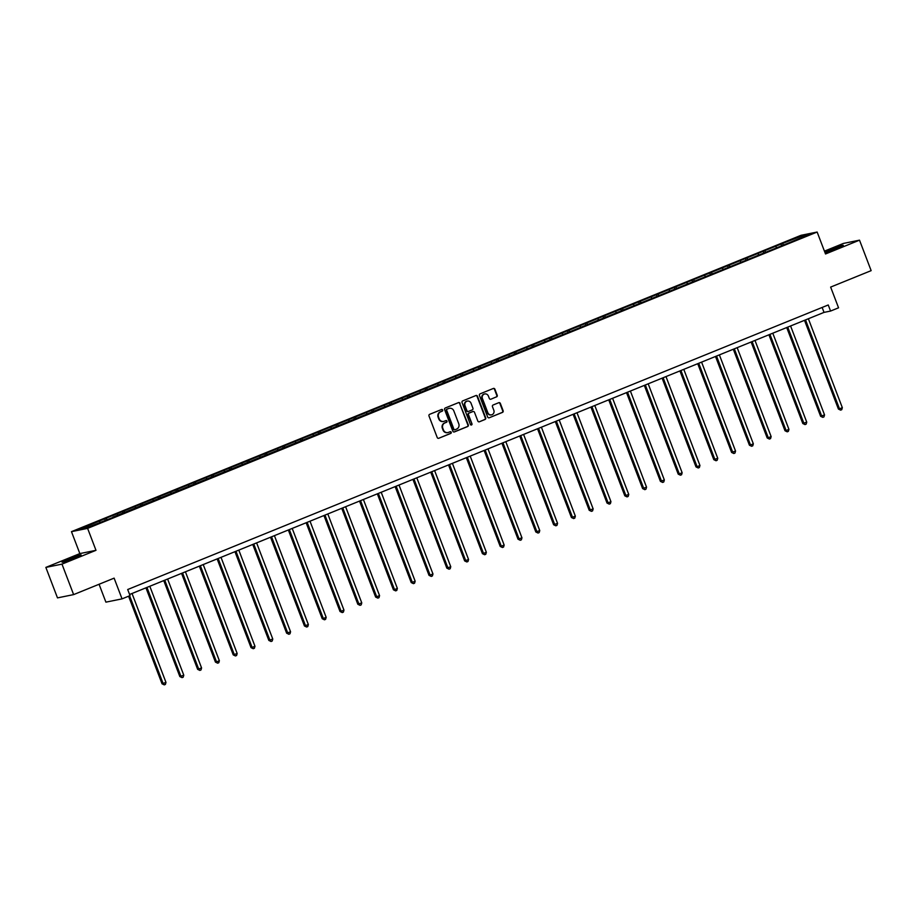<?xml version="1.0" encoding="UTF-8"?>
<svg xmlns="http://www.w3.org/2000/svg" width="917" height="917" viewBox="0 0 917 917"><rect width="100%" height="100%" fill="white"/><g stroke="black" fill="none" stroke-linecap="round" stroke-linejoin="round"><path stroke-width="1.38" d="M442.67 410.014A0.894 0.848 78.5 0 0 441.558 409.498L429.66 414.324A1.284 1.204 78.5 0 0 428.996 415.986L437.226 437.524A1.284 1.204 78.5 0 0 438.796 438.257L450.705 433.432A0.894 0.848 78.5 0 0 450.201 431.712A0.894 0.848 78.5 0 0 450.064 431.747L448.516 432.377A4.104 3.863 78.5 0 1 443.473 430.004L442.785 428.205A4.104 3.863 78.5 0 1 444.905 422.92L446.453 422.301A0.894 0.848 78.5 0 0 445.949 420.582A0.894 0.848 78.5 0 0 445.811 420.628L444.275 421.247A4.104 3.863 78.5 0 1 439.22 418.874L438.544 417.086A4.104 3.863 78.5 0 1 440.664 411.802L442.2 411.171A0.894 0.848 78.5 0 0 442.67 410.014M443.404 421.476A4.104 3.863 78.5 0 1 438.785 418.966L438.108 417.166A4.104 3.863 78.5 0 1 440.229 411.882L441.765 411.263A0.894 0.848 78.5 0 0 441.478 409.532M438.796 438.257L450.258 433.512A0.894 0.848 78.5 0 0 449.983 431.781M447.656 432.606A4.104 3.863 78.5 0 1 443.037 430.096L442.349 428.296A4.104 3.863 78.5 0 1 444.47 423.012L446.017 422.382A0.894 0.848 78.5 0 0 445.731 420.651M824.979 252.576A10.19 0.608 -20.9 0 0 837.164 248.301A10.19 0.608 -20.9 0 0 843.285 245.355A10.19 0.608 -20.9 0 0 830.366 249.676A10.19 0.608 -20.9 0 0 824.819 252.164M68.202 559.278A10.19 0.608 -20.9 0 0 62.081 562.224A10.19 0.608 -20.9 0 0 74.999 557.891A10.19 0.608 -20.9 0 0 81.12 554.945A10.19 0.608 -20.9 0 0 68.202 559.278M496.555 396.901A1.284 1.204 78.5 0 0 497.22 395.25L494.905 389.209A1.284 1.204 78.5 0 0 493.335 388.464L480.118 393.84A1.284 1.204 78.5 0 0 479.453 395.491L487.672 417.029A1.284 1.204 78.5 0 0 489.254 417.762L502.47 412.398A1.284 1.204 78.5 0 0 503.135 410.747L500.35 403.446A1.284 1.204 78.5 0 0 498.768 402.701L493.117 405.005A1.284 1.204 78.5 0 0 492.452 406.655L493.827 410.277A3.427 3.232 78.5 0 1 491.523 414.851A3.427 3.232 78.5 0 1 487.844 412.707L482.422 398.528A3.427 3.232 78.5 0 1 484.738 393.943A3.427 3.232 78.5 0 1 488.417 396.098L489.323 398.459A1.284 1.204 78.5 0 0 490.893 399.204L496.12 396.992A1.284 1.204 78.5 0 0 496.773 395.342L494.469 389.301A1.284 1.204 78.5 0 0 493.323 388.476M61.978 564.127L95.987 550.315L79.848 553.593L45.85 567.405L61.978 564.127L73.624 594.606L114.121 578.146L122.041 598.87L130.019 595.626L127.692 589.528L828.246 304.971L830.573 311.058L838.562 307.814L830.642 287.09L871.15 270.641L859.516 240.162L843.376 243.441L824.429 251.143M95.987 550.315L87.608 528.375L817.139 232.035L825.518 253.975L859.516 240.162M460.082 403.354A1.284 1.204 78.5 0 0 458.5 402.62L445.284 407.985A1.284 1.204 78.5 0 0 444.619 409.635L452.849 431.173A1.284 1.204 78.5 0 0 454.419 431.918L467.636 426.543A1.284 1.204 78.5 0 0 468.3 424.892L459.646 403.446A1.284 1.204 78.5 0 0 458.489 402.62M462.695 400.912L475.912 395.536A1.284 1.204 78.5 0 1 477.493 396.282L485.712 417.82A1.284 1.204 78.5 0 1 485.059 419.47L479.396 421.774A1.284 1.204 78.5 0 1 477.826 421.029L474.49 412.295A1.284 1.204 78.5 0 0 472.908 411.55L469.16 413.074A1.284 1.204 78.5 0 0 468.495 414.725L471.968 423.814A0.894 0.848 78.5 0 1 471.361 425.018A0.894 0.848 78.5 0 1 470.398 424.456L462.042 402.563A1.284 1.204 78.5 0 1 462.695 400.912M73.624 594.606L57.484 597.884L45.85 567.405M87.608 528.375L71.469 531.654L800.999 235.314L817.139 232.035M781.548 245.527L780.997 244.082L104.641 518.816L79.985 529.155L86.622 527.814L112.871 517.475M780.997 244.082L801.985 235.875L808.611 234.534L790.809 242.088L112.86 517.154M776.561 247.556L775.748 246.535M765.752 252.186L764.789 250.983M758.76 254.788L757.946 253.768M747.951 259.408L747 258.216M740.959 262.01L740.145 261.001M730.15 266.641L729.198 265.449M723.158 269.243L722.355 268.223M712.349 273.874L711.397 272.681M705.356 276.476L704.554 275.455M694.547 281.106L693.596 279.903M687.567 283.708L686.753 282.688M676.757 288.328L675.795 287.136M669.765 290.93L668.952 289.921M658.956 295.561L658.005 294.368M651.964 298.163L651.15 297.154M641.155 302.793L640.204 301.601M634.163 305.395L633.36 304.375M623.354 310.026L622.402 308.823M616.362 312.628L615.559 311.608M605.552 317.248L604.601 316.056M598.572 319.85L597.758 318.841M587.763 324.48L586.8 323.288M580.77 327.082L579.957 326.074M569.961 331.713L569.01 330.521M562.969 334.315L562.155 333.295M552.16 338.946L551.209 337.743M545.168 341.548L544.366 340.528M534.359 346.168L533.407 344.975M527.367 348.769L526.564 347.761M516.558 353.4L515.606 352.208M509.577 356.002L508.763 354.994M498.768 360.633L497.805 359.441M491.776 363.235L490.962 362.215M480.966 367.866L480.015 366.662M473.974 370.468L473.161 369.448M463.165 375.087L462.214 373.895M456.173 377.689L455.371 376.681M445.364 382.32L444.413 381.128M438.372 384.922L437.569 383.914M427.563 389.553L426.611 388.361M420.582 392.155L419.768 391.135M409.773 396.786L408.81 395.582M402.781 399.388L401.967 398.368M391.972 404.019L391.02 402.815M384.98 406.609L384.166 405.601M374.17 411.24L373.219 410.048M367.178 413.842L366.376 412.833M356.369 418.473L355.418 417.281M349.377 421.075L348.575 420.055M338.568 425.706L337.616 424.502M331.587 428.308L330.773 427.288M320.778 432.939L319.815 431.735M313.786 435.529L312.972 434.52M302.977 440.16L302.025 438.968M295.985 442.762L295.171 441.753M285.176 447.393L284.224 446.201M278.183 449.995L277.381 448.975M267.374 454.626L266.423 453.422M260.382 457.228L259.58 456.207M249.573 461.859L248.622 460.655M242.592 464.449L241.779 463.44M231.783 469.08L230.82 467.888M224.791 471.682L223.977 470.673M213.982 476.313L213.031 475.121M206.99 478.915L206.176 477.895M196.181 483.546L195.229 482.342M189.189 486.148L188.386 485.127M178.379 490.778L177.428 489.575M171.387 493.369L170.585 492.36M160.578 498L159.627 496.808M153.597 500.602L152.784 499.593M142.788 505.233L141.826 504.041M135.796 507.835L134.982 506.814M124.987 512.465L124.036 511.262M117.995 515.067L117.181 514.047M107.186 519.698L106.234 518.495M100.194 522.289L99.391 521.28M99.07 584.267L105.902 602.148L122.041 598.87M79.848 553.593L71.469 531.654M129.584 594.48L824.028 312.388L830.573 311.058M801.779 237.308L801.985 235.875M783.542 244.954L782.591 243.762M822.148 307.447L824.028 312.388M105.191 520.26L104.641 518.816M122.993 513.039L122.442 511.594M140.794 505.806L140.244 504.361M158.584 498.573L158.033 497.129M176.385 491.34L175.835 489.896M194.186 484.119L193.636 482.674M211.987 476.886L211.437 475.442M229.789 469.653L229.239 468.209M247.579 462.42L247.028 460.976M265.38 455.199L264.83 453.755M283.181 447.966L282.631 446.522M300.982 440.733L300.432 439.289M318.784 433.5L318.233 432.056M336.573 426.279L336.023 424.835M354.375 419.046L353.824 417.602M372.176 411.813L371.626 410.369M389.977 404.58L389.427 403.136M407.778 397.359L407.228 395.915M425.568 390.126L425.018 388.682M443.37 382.893L442.819 381.449M461.171 375.661L460.621 374.216M478.972 368.439L478.422 366.995M496.773 361.206L496.223 359.762M514.563 353.973L514.013 352.529M532.364 346.741L531.814 345.296M550.166 339.519L549.615 338.075M567.967 332.286L567.417 330.842M585.768 325.054L585.218 323.609M603.558 317.821L603.008 316.376M621.359 310.599L620.809 309.155M639.16 303.367L638.61 301.922M656.962 296.134L656.412 294.689M674.763 288.901L674.213 287.457M692.553 281.679L692.003 280.235M710.354 274.447L709.804 273.002M728.155 267.214L727.605 265.77M745.957 259.981L745.406 258.537M763.758 252.76L763.208 251.315M453.995 431.999L467.2 426.634A1.284 1.204 78.5 0 0 467.865 424.984L459.646 403.446M447.152 409.154A0.894 0.848 78.5 0 0 446.694 410.312L453.915 429.213A0.894 0.848 78.5 0 0 455.015 429.741L456.643 429.076A4.104 3.863 78.5 0 0 458.764 423.792L453.823 410.873A4.104 3.863 78.5 0 0 448.78 408.501L446.717 409.246A0.894 0.848 78.5 0 0 446.258 410.403L446.694 410.312M454.58 429.821A0.894 0.848 78.5 0 1 453.479 429.305L446.258 410.403M449.204 408.352A4.104 3.863 78.5 0 0 448.344 408.592L448.78 408.501M446.717 409.246L448.344 408.592M479.396 421.774L484.623 419.562A1.284 1.204 78.5 0 0 485.276 417.911L477.058 396.373A1.284 1.204 78.5 0 0 475.9 395.548M472.473 411.641L472.908 411.55A1.284 1.204 78.5 0 0 472.473 411.641L468.725 413.166A1.284 1.204 78.5 0 0 468.06 414.816L471.968 423.814M471.132 425.029A0.894 0.848 78.5 0 0 471.533 423.906M471.029 403.228A3.427 3.232 78.5 0 0 467.349 401.084A3.427 3.232 78.5 0 0 465.034 405.658L466.936 410.656A1.284 1.204 78.5 0 0 468.518 411.401L472.266 409.876A1.284 1.204 78.5 0 0 472.931 408.225L471.029 403.228M467.131 401.13A3.427 3.232 78.5 0 0 464.598 405.75L465.034 405.658M468.083 411.492A1.284 1.204 78.5 0 1 466.501 410.747L464.598 405.75M490.893 399.204L496.12 396.992M484.52 394.001A3.427 3.232 78.5 0 0 481.987 398.62L482.422 398.528M491.294 414.885A3.427 3.232 78.5 0 1 487.408 412.799L481.987 398.62M489.254 417.762L502.035 412.49A1.284 1.204 78.5 0 0 502.699 410.839L499.914 403.537A1.284 1.204 78.5 0 0 498.756 402.712M128.586 596.21L162.034 683.795L165.977 682.408L132.025 593.482M129.606 595.798L163.123 683.566L164.258 684.873L162.034 683.795M165.977 682.408L165.404 684.414L164.258 684.873M145.952 587.831L179.835 676.563L183.778 675.187L149.815 586.261M146.972 587.419L180.924 676.345L182.059 677.64L179.835 676.563M183.778 675.187L183.205 677.182L182.059 677.64M163.753 580.599L197.636 669.33L201.58 667.954L167.616 579.028M164.762 580.186L198.725 669.112L199.86 670.419L197.636 669.33M201.58 667.954L200.995 669.949L199.86 670.419M181.543 573.366L215.438 662.097L216.527 661.879L219.369 660.721L185.417 571.795M182.563 572.953L216.527 661.879L217.661 663.186L215.438 662.097M219.369 660.721L218.796 662.716L217.661 663.186M199.344 566.144L233.227 654.876L237.171 653.489L203.219 564.563M200.365 565.732L234.316 654.646L235.451 655.953L233.227 654.876M237.171 653.489L236.597 655.495L235.451 655.953M217.146 558.912L251.029 647.643L252.118 647.425L254.972 646.267L221.02 557.341M218.166 558.499L252.118 647.425L253.252 648.72L251.029 647.643M254.972 646.267L254.399 648.262L253.252 648.72M234.947 551.679L268.83 640.41L272.773 639.034L238.81 550.108M235.967 551.266L269.919 640.192L271.054 641.499L268.83 640.41M272.773 639.034L272.2 641.029L271.054 641.499M252.748 544.446L286.631 633.177L290.574 631.802L256.611 542.875M253.757 544.033L287.72 632.959L288.855 634.266L286.631 633.177M290.574 631.802L289.99 633.796L288.855 634.266M270.538 537.224L304.433 625.956L308.364 624.569L274.412 535.643M271.558 536.812L305.521 625.726L306.656 627.033L304.433 625.956M308.364 624.569L307.791 626.575L306.656 627.033M288.339 529.992L322.222 618.723L323.311 618.505L326.165 617.347L292.214 528.421M289.359 529.579L323.311 618.505L324.446 619.8L322.222 618.723M326.165 617.347L325.592 619.342L324.446 619.8M306.14 522.759L340.024 611.49L341.113 611.272L343.967 610.114L310.015 521.188M307.161 522.346L341.113 611.272L342.247 612.579L340.024 611.49M343.967 610.114L343.394 612.109L342.247 612.579M323.942 515.526L357.825 604.257L361.768 602.882L327.805 513.956M324.962 515.113L358.914 604.039L360.049 605.346L357.825 604.257M361.768 602.882L361.195 604.876L360.049 605.346M341.743 508.305L375.626 597.036L379.569 595.649L345.606 506.723M342.752 507.892L376.715 596.807L377.85 598.113L375.626 597.036M379.569 595.649L378.985 597.655L377.85 598.113M359.533 501.072L393.427 589.803L394.516 589.585L397.359 588.427L363.407 499.501M360.553 500.659L394.516 589.585L395.651 590.88L393.427 589.803M397.359 588.427L396.786 590.422L395.651 590.88M377.334 493.839L411.217 582.57L412.306 582.352L415.16 581.195L381.208 492.269M378.354 493.426L412.306 582.352L413.441 583.659L411.217 582.57M415.16 581.195L414.587 583.189L413.441 583.659M395.135 486.606L429.018 575.337L430.107 575.119L432.962 573.962L399.01 485.036M396.155 486.193L430.107 575.119L431.242 576.426L429.018 575.337M432.962 573.962L432.388 575.956L431.242 576.426M412.937 479.385L446.82 568.116L450.763 566.729L416.799 477.803M413.957 478.972L447.909 567.887L449.043 569.193L446.82 568.116M450.763 566.729L450.19 568.735L449.043 569.193M430.738 472.152L464.621 560.883L468.564 559.508L434.601 470.581M431.747 471.739L465.71 560.665L466.845 561.961L464.621 560.883M468.564 559.508L467.979 561.502L466.845 561.961M448.528 464.919L482.422 553.65L483.511 553.432L486.354 552.275L452.402 463.349M449.548 464.506L483.511 553.432L484.646 554.739L482.422 553.65M486.354 552.275L485.781 554.269L484.646 554.739M466.329 457.686L500.212 546.417L501.301 546.2L504.155 545.042L470.203 456.116M467.349 457.274L501.301 546.2L502.436 547.506L500.212 546.417M504.155 545.042L503.582 547.036L502.436 547.506M484.13 450.465L518.013 539.196L521.956 537.809L488.004 448.883M485.15 450.052L519.102 538.967L520.237 540.273L518.013 539.196M521.956 537.809L521.383 539.815L520.237 540.273M501.931 443.232L535.815 531.963L539.758 530.588L505.794 441.662M502.952 442.819L536.904 531.745L538.038 533.041L535.815 531.963M539.758 530.588L539.173 532.582L538.038 533.041M519.733 435.999L553.616 524.73L557.559 523.355L523.596 434.429M520.741 435.586L554.705 524.513L555.84 525.819L553.616 524.73M557.559 523.355L556.974 525.349L555.84 525.819M537.522 428.766L571.417 517.497L572.506 517.28L575.349 516.122L541.397 427.196M538.543 428.354L572.506 517.28L573.641 518.586L571.417 517.497M575.349 516.122L574.776 518.116L573.641 518.586M555.324 421.545L589.207 510.276L593.15 508.889L559.198 419.963M556.344 421.132L590.296 510.047L591.431 511.354L589.207 510.276M593.15 508.889L592.577 510.895L591.431 511.354M573.125 414.312L607.008 503.043L608.097 502.825L610.951 501.668L576.999 412.742M574.145 413.899L608.097 502.825L609.232 504.121L607.008 503.043M610.951 501.668L610.378 503.662L609.232 504.121M590.926 407.079L624.809 495.81L628.753 494.435L594.789 405.509M591.946 406.667L625.898 495.593L627.033 496.899L624.809 495.81M628.753 494.435L628.168 496.429L627.033 496.899M608.728 399.846L642.611 488.578L646.554 487.202L612.59 398.276M609.736 399.434L643.7 488.36L644.834 489.667L642.611 488.578M646.554 487.202L645.969 489.197L644.834 489.667M626.517 392.625L660.412 481.356L664.344 479.969L630.392 391.043M627.537 392.201L661.501 481.127L662.636 482.434L660.412 481.356M664.344 479.969L663.77 481.975L662.636 482.434M644.319 385.392L678.202 474.123L679.291 473.906L682.145 472.748L648.193 383.822M645.339 384.98L679.291 473.906L680.425 475.201L678.202 474.123M682.145 472.748L681.572 474.742L680.425 475.201M662.12 378.159L696.003 466.891L697.092 466.673L699.946 465.515L665.994 376.589M663.14 377.747L697.092 466.673L698.227 467.979L696.003 466.891M699.946 465.515L699.373 467.51L698.227 467.979M679.921 370.927L713.804 459.658L717.747 458.282L683.784 369.356M680.941 370.514L714.893 459.44L716.028 460.747L713.804 459.658M717.747 458.282L717.163 460.277L716.028 460.747M697.722 363.705L731.606 452.436L735.549 451.049L701.585 362.123M698.731 363.281L732.694 452.207L733.829 453.514L731.606 452.436M735.549 451.049L734.964 453.055L733.829 453.514M715.512 356.472L749.407 445.203L750.496 444.986L753.338 443.828L719.387 354.902M716.532 356.06L750.496 444.986L751.631 446.281L749.407 445.203M753.338 443.828L752.765 445.822L751.631 446.281M733.313 349.239L767.197 437.971L768.286 437.753L771.14 436.595L737.188 347.669M734.334 348.827L768.286 437.753L769.42 439.06L767.197 437.971M771.14 436.595L770.567 438.59L769.42 439.06M751.115 342.007L784.998 430.738L786.087 430.52L788.941 429.362L754.989 340.436M752.135 341.594L786.087 430.52L787.222 431.827L784.998 430.738M788.941 429.362L788.368 431.357L787.222 431.827M768.916 334.785L802.799 423.516L806.742 422.129L772.779 333.203M769.936 334.361L803.888 423.287L805.023 424.594L802.799 423.516M806.742 422.129L806.158 424.135L805.023 424.594M786.717 327.552L820.6 416.284L824.543 414.908L790.58 325.982M787.726 327.14L821.689 416.066L822.824 417.361L820.6 416.284M824.543 414.908L823.959 416.903L822.824 417.361M804.507 320.32L838.402 409.051L839.491 408.833L842.333 407.675L808.381 318.749M805.527 319.907L839.491 408.833L840.625 410.14L838.402 409.051M842.333 407.675L841.76 409.67L840.625 410.14"/></g></svg>
